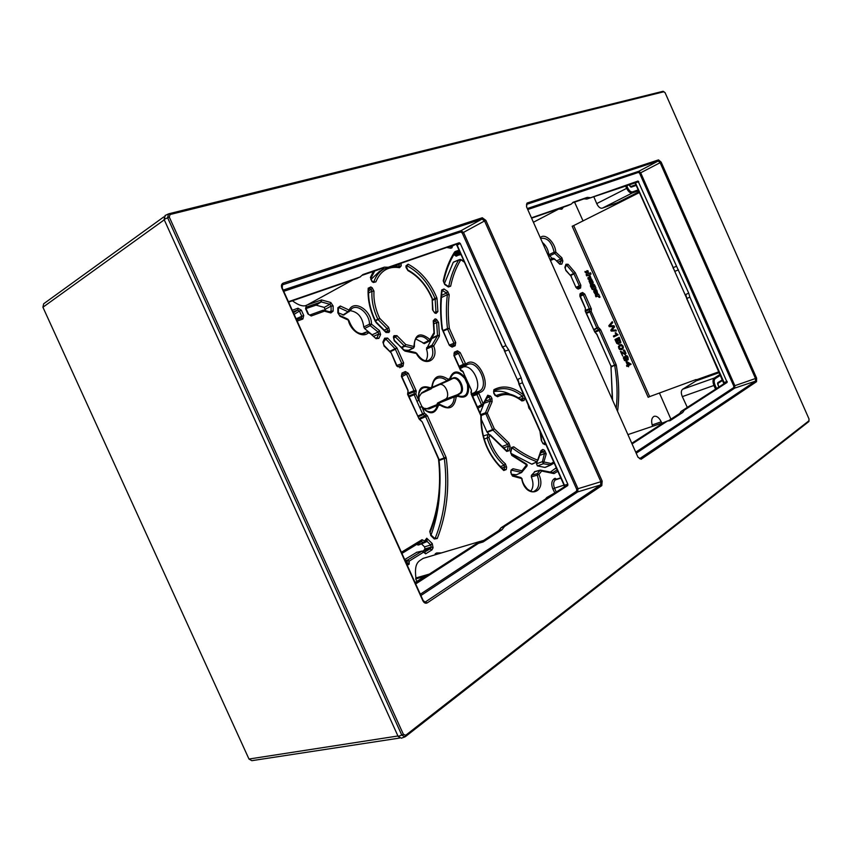 <?xml version="1.0" encoding="UTF-8"?>
<svg xmlns="http://www.w3.org/2000/svg" width="852" height="852" viewBox="0 0 852 852"><rect width="100%" height="100%" fill="white"/><g stroke="black" fill="none" stroke-linecap="round" stroke-linejoin="round"><path stroke-width="1.28" d="M399.556 738.066L251.809 760.676L248.976 759.036L42.919 307.231L43.676 303.77L163.84 216.866M165.331 215.45L164.085 219.422L398.129 736.416L401.324 738.194L404.807 736.937M641.077 459.249L637.988 457.236L526.557 206.866L527.068 203.053L658.532 159.888L661.173 162.157L756.597 378.118L756.533 381.685L641.077 459.249L637.924 457.098M427.267 602.875C425.563 603.727 424.094 603.014 422.848 600.735L281.895 288.125C280.99 285.665 281.394 284.004 283.12 283.162L482.296 217.75L485.874 220.38L602.172 481.124L601.789 485.64L427.267 602.875L425.084 602.257M170.07 214.534L663.921 91.75L663.112 91.281L169.005 213.735L170.07 214.534L169.282 217.068L403.379 734.307L401.771 735.095L404.977 736.873L808.718 421.665M168.515 213.895L167.62 217.761L401.771 735.095L398.129 736.416M526.557 206.866L526.621 204.374L658.213 161.007L660.098 162.625L755.543 378.607L755.5 381.153L639.543 458.717M632.216 443.849L667.489 421.026L664.752 422.07M680.929 411.559L679.598 413.699L681.174 411.378L684.284 410.163L682.729 412.485L670.034 420.707L667.489 421.026M684.284 410.163L727.15 382.42L689.875 297.103L686.914 298.477L685.743 294.494L688.704 293.109L689.875 297.103M688.704 293.109L638.042 181.039L586.943 199.017L584.216 198.772L572.768 202.797M568.422 205.364L571.394 204.033L573.045 202.275L587.284 197.376L589.989 197.621M571.17 204.118L531.605 217.782M527.473 208.474L638.819 171.273L640.715 172.86L734.807 385.573L734.743 388.097L636.348 453.126M685.679 296.049L674.188 270.084M668.713 420.59L679.417 413.657M381.025 268.817L362.494 275.196M517.899 380.929L504.096 350.055M481.167 542.021L498.601 530.732M475.554 544.226L415.318 583.13L476.95 543.523M498.814 530.615L502.084 529.656L483.073 541.989L475.64 544.151L480.24 542.298M498.708 530.86L501.168 527.676L564.365 486.854L564.514 485.374L519.283 384.167L517.973 379.3L518.953 384.273L522.478 382.697L521.168 377.83L517.973 379.3M518.378 381.994L517.814 380.429M521.168 377.83L508.676 349.842L505.374 351.088L502.318 347.052L457.151 245.12L455.958 244.279L385.04 268.785L381.089 268.71L384.966 268.817L388.278 267.251L384.337 267.166L381.089 268.71M505.374 351.088L502.637 346.913L505.928 345.667L508.676 349.842M384.337 267.166L362.952 274.514L360.002 277.017L288.434 301.714M357.094 278.402L288.604 302.109M500.933 527.846L504.533 526.472L502.084 529.656M504.533 526.472L567.741 485.565L567.869 484.287L522.478 382.697M505.928 345.667L460.282 243.48L459.249 242.756L388.278 267.251M415.691 583.95L479.367 542.756M283.737 291.32L460.74 231.978L462.274 233.075L576.708 489.304L577.997 488.718L577.688 491.902L420.909 595.527M460.74 231.978L461.017 230.679L463.573 232.511L577.997 488.718L600.873 481.721L600.607 484.948L577.688 491.902L576.527 491.221L420.324 594.227M283.12 283.162L282.885 284.706L481.998 219.081L484.554 220.956L462.274 233.075M587.284 197.376L584.216 198.772M571.394 204.033L531.744 218.091L567.826 205.63M672.984 267.677L673.868 269.349M675.38 271.085L678.437 269.903M685.998 296.762L685.743 294.494M679.598 413.699L682.729 412.485M404.263 350.129L408.523 350.3M424.477 343.484L415.755 338.958M432.166 337.935L426.479 349.054L431.826 346.615L431.943 345.294L433.679 345.965L439.291 336.359L437.481 335.432L439.419 335.305L439.291 336.359M425.787 360.726C427.8 357.67 428.034 353.782 426.479 349.054M383.73 269.094L379.523 271.319L370.865 279.605M338.361 313.408L338.414 308.2L339.341 307.774L338.414 308.392L337.882 307.774L340.299 306.006L349.096 310.064L349.512 311.108L343.761 315.038L338.361 312.833M372.803 335.368L364.528 328.499L363.772 326.987C362.462 317.104 357.797 311.651 349.789 310.629M325.411 310.607L324.239 307.402L316.039 305.144L305.985 308.562M441.027 305.378L441.485 296.251M444.361 283.705L453.253 262.331L458.919 259.807M459.878 252.075L454.755 255.099L453.786 254.791M454.755 255.099L455.596 255.898L460.325 253.076M460.985 254.535L455.596 255.898M552.16 258.475L548.794 254.748C548.283 249.87 546.249 245.845 542.681 242.671M509.954 394.188C504.267 391.345 498.803 390.514 493.574 391.707M423.242 551.02L424.988 548.954L424.562 546.856L421.42 543.832M404.689 559.572L416.809 552.266M424.051 542.745L418.492 545.035L416.713 544.407M465.373 365.859L460.144 368.639M473.787 392.964C483.372 388.31 473.744 364.219 463.382 366.924M471.39 393.752L477.12 391.877M480.07 413.135L484.671 401.75M489.08 434.413L486.918 431.9L481.135 418.982M500.688 445.564L502.19 446.927M510.785 453.307L531.712 464.148L532.468 463.839M550.573 465.117L544.95 467.418L537.399 465.906L536.494 463.818L537.154 461.944M550.158 472.221L556.26 467.748M530.775 491.199C533.48 487.568 533.661 482.796 531.339 476.907L531.424 475.341L535.024 471.603M511.285 474.266L516.408 474.766L521.743 472.445L521.946 470.815L526.611 464.809L511.732 455.373L510.742 452.476M420.387 420.217L418.683 418.034M431.048 535.056C436.245 520.689 439.131 505.311 439.717 488.931M408.183 393.038L413.997 390.706L414.147 391.76L408.332 394.071L407.991 392.623M408.332 394.071L408.225 394.764M446.714 247.474L450.729 248.23L452.007 247.783L452.369 246.111L455.415 244.471M583.056 220.977L574.589 202.169M670.897 419.173L659.437 393.017M560.754 477.802L556.537 479.165L555.046 478.281L553.885 479.016C551.489 481.071 551.137 484.383 552.841 488.942L554.865 492.967M545.397 499.091L546.782 497.515L555.887 492.307M441.442 552.895L436.629 552.959L435.159 553.875L435.532 554.695M558.678 209.07L561.841 209.187L563.47 207.132M661.844 423.188L661.227 421.804C659.118 417.597 656.754 415.776 654.112 416.319C651.492 417.842 650.971 421.176 652.568 426.309M383.911 345.252L382.921 342.078L384.646 338.212L387.596 338.063L396.925 347.893L395.051 348.756L395.381 349.267L396.925 347.893L403.624 362.824L403.017 366.222L401.526 365.327L401.835 363.634L403.624 362.824M398.129 366.818L396.638 365.881L398.161 366.85L401.526 365.327L397.777 366.722M296.113 318.765L303.727 315.485L302.907 319.01L301.438 318.073L301.8 316.326L299.446 311.087L301.374 310.245L298.04 308.2L297.774 310.064L299.446 311.087L294.121 314.356M347.03 318.755L339.714 315.442L340.001 316.284L337.829 312.812L339.533 315.368M364.528 328.499L370.237 325.688L371.472 324.122L379.459 330.576L380.61 334.506L378.863 338.372L376.03 338.681L369.299 332.631L376.03 338.681M306.39 305.25L321.492 299.915L330.8 302.503L333.175 306.049L333.121 311.097L330.864 312.961L324.452 311.161L311.225 315.975L307.934 313.962L305.58 308.743L306.39 305.25L305.889 307.231L321.257 301.896L321.492 299.915L320.757 301.906L315.538 305.165M565.76 270.041L564.908 267.336L565.952 264.258L568.082 264.269L575.292 272.757L573.758 273.46L575.292 272.757L580.862 285.282L580.574 288.029L578.199 289.073L575.963 287.433L571.202 276.74L575.963 287.433M441.56 295.399L446.586 292.96L447.651 291.437L449.228 294.824C447.918 305.304 447.96 316.486 449.345 328.371L455.682 342.536L455.17 345.742L452.092 347.094L449.345 345.326L442.476 329.202M442.082 290.681L441.698 289.946L444.009 288.977L442.039 291.065M448.056 286.24L450.644 286.208L448.386 286.996L444.755 284.525L443.583 281.799M549.412 256.015L554.748 253.438L555.781 252.139L561.841 257.773L562.863 261.042L561.809 264.12L559.785 264.226L554.641 259.051L559.785 264.226M425.947 541.371L426.735 538.23L432.23 543.544L433.082 547.74L431.975 549.881L430.345 548.72L424.605 552.053M487.237 432.39L492.935 430.068L507.717 444.403L508.325 446.182L510.146 446.554L508.932 442.987L507.717 444.403L501.86 446.544M484.618 403.092L490.443 401.015L492.115 401.697L491.923 398.395L490.592 396.137L487.727 395.232L483.159 403.88L477.312 406.968M453.935 354.123L457.109 352.451L457.449 350.811L460.176 352.568L458.472 353.335L457.109 352.451L454.041 353.836L454.372 352.185L454.041 353.836M408.044 390.866L401.398 376.477L402.016 373.048L405.403 371.536L408.353 373.346L416.298 391.047L413.997 390.706L406.553 374.156L408.353 373.346M430.643 534.662L429.759 531.467C438.482 509.464 441.4 485.342 438.514 459.1L422.209 421.889L419.322 419.248M434.254 538.176L434.307 538.975L437.268 538.496L435.34 537.932L434.69 538.496M418.14 416.841L423.167 414.626L424.413 413.103L427.427 415.819L445.979 457.141L444.19 457.961L444.361 458.546L439.078 460.485M490.145 434.818L488.91 437.438C492.349 448.461 497.834 457.268 505.385 463.829L506.631 467.194L506.258 469.527L503.777 470.517C488.196 456.054 480.56 437.779 480.858 415.669L471.177 394.082L471.444 390.674M510.146 446.554L509.123 450.697L506.727 451.432L506.535 450.687M524.896 397.575L524.033 400.525L521.882 400.93C513.181 394.199 505.076 392.804 497.568 396.744L495.268 395.211M495.097 395.52L493.766 393.283L493.926 389.673C503.117 384.827 513.01 386.574 523.597 394.934L523.799 395.115M545.962 444.691L543.054 443.785L541.712 441.176M530.626 410.398L528.826 407.98L528.102 404.732M511.679 448.642L513.713 446.778L511.434 447.577L511.754 448.344M552.916 472.604L554.034 473.605L541.691 471.049L540.36 470.102L541.691 471.049L538.901 474.415L537.324 473.616L537.229 475.15L538.901 474.415C547.548 493.798 525.311 499.602 521.658 478.547L512.446 476.055L510.71 472.37L511.072 470.048L513.021 468.738L512.052 470.315L521.743 472.445M540.456 455.117L544.439 453.637L546.228 453.903L544.566 450.335L542.809 449.451L540.945 450.633L537.079 461.784L531.712 464.148M593.929 330.15L598.328 327.381L600.639 329.756L616.06 364.454L611.172 366.978M585.345 308.328L579.903 296.304L580.191 293.546L582.566 292.492L584.781 294.121L591.384 308.967L589.488 308.669L585.42 310.33M612.258 321.673L608.807 325.688L609.233 326.667L613.525 326.657L610.788 330.161L611.203 331.077L616.358 330.917L615.932 329.958L611.853 330.193L614.569 326.88L614.058 325.741L609.872 325.752L612.684 322.642L612.258 321.673L609.105 325.56L609.542 326.54L613.823 326.529L611.097 330.033L611.502 330.949L616.358 330.917M615.921 332.621L615.144 332.983L616.518 334.453L613.408 336.039L613.802 336.934L618.094 334.761L615.442 332.855L616.816 334.325L613.706 335.922L614.1 336.806M619.223 337.349L615.25 339.394L617.061 343.271L618.829 344.24L619.18 342.387L620.426 342.973L620.863 342.397L619.223 337.349L614.952 339.522L616.752 343.399L618.68 344.304M619.287 342.909L620.362 342.994M620.245 344.687L618.456 346.455L618.776 348.308L619.585 349.501L621.64 349.693M621.726 352.664L625.357 354.57M623.44 349.959L623.483 351.013L625.208 351.876L625.08 353.623L620.544 351.29L622.663 356.061L621.555 352.281L624.974 354.581L626.028 353.495L624.591 350.204L623.44 349.959L623.792 350.896M623.632 350.96L624.899 352.004L624.921 353.655M620.426 351.343L622.663 356.061M624.058 356.658L623.973 359.214L625.9 360.992L628.201 359.736L628.03 357.137L626.955 355.721L625.709 355.593L625.368 358.426L626.646 359.863L625.911 360.108L624.388 359.012L624.058 356.658L623.313 357.808L624.527 360.588L626.667 360.886M625.4 355.721L625.059 358.543L626.22 360.055M626.827 361.567L626.082 361.93L627.466 365.061L626.529 365.572L626.923 366.466L628.169 365.827L628.606 366.797L628.606 365.583L631.14 364.177L626.827 361.567L627.775 364.933L626.838 365.455L627.232 366.339M627.881 365.977L628.606 366.797M591.107 284.014L593.269 282.47L591.437 278.87L590.447 279.009L590.915 280.063M590.745 278.87L592.129 282.033L590.681 279.712L589.201 279.264L589.062 281.362L590.138 282.97M589.52 282.268L590.436 282.832L589.872 283.088L590.543 284.6L592.917 283.205M586.421 274.504L586.985 275.771L588.679 275.036L589.797 275.792L589.903 276.847L587.88 277.784L588.434 279.051L590.851 277.709L589.648 274.621L591.075 274.014L590.511 272.747L586.123 274.642L586.687 275.91L588.934 275.249L589.499 277.081M587.88 277.784L588.136 279.19L590.415 278.189M589.659 274.632L591.075 274.014M586.953 270.595L587.497 272.629L588.349 272.257L587.976 270.723L586.9 271.181L588.05 272.395M585.015 271.437L586.155 273.194L586.325 271.415L584.951 272.012L586.41 273.087M592.3 284.046L591.458 285.846M591.522 286.208L592.726 288.285M590.968 284.834L590.361 285.867L592.289 289.584L596.017 288.221L594.93 285.686L594.068 284.376L592.438 283.972L591.821 284.738L592.619 288.338L590.968 284.834L591.671 288.413L593.173 289.499M594.792 289.318L593.951 290.617L594.621 293.067L596.57 294.536L595.239 292.822L595.122 290.628L596.826 294.409L597.71 293.61L596.837 290.138L595.708 289.254L593.865 289.978L593.769 291.885L595.378 294.43L596.858 294.398M594.888 290.851L595.942 293.237M598.636 294.142L595.431 295.601L595.985 296.837L597.902 295.963L599.275 297.454L600 297.124L598.636 294.142L595.729 295.463L596.283 296.698M597.646 296.081L599.275 297.454M618.882 338.691L619.787 342.099M617.221 339.554L618.179 343.313M620.661 345.582L622.407 346.381L622.535 347.584L621.193 348.798M626.039 356.541L627.381 357.584L627.136 359.427M627.36 362.771L629.671 363.836L628.201 364.656M589.967 280.521L591.32 282.449M592.885 285.239L593.769 285.665L593.951 287.742M595.793 290.607L596.73 292.737M636.412 185.331L631.172 187.163L629.021 184.479M718.726 387.106L717.746 382.729L722.443 379.726M625.464 185.704L626.614 188.303C628.361 191.732 630.246 193.287 632.291 192.967L638.766 190.656M720.078 374.379L714.242 378.064C712.698 379.481 712.602 381.984 713.965 385.573L715.552 389.151M415.073 582.576L424.637 576.389L415.701 578.966L415.925 577.965C413.944 562.182 419.046 561.244 423.156 558.379L423.966 558.145M415.925 577.965L429.27 574.11M435.745 554.631L435.159 553.875M308.328 304.334L307.86 304.59C304.388 307.167 299.254 305.9 292.449 300.788M449.281 246.59L451.091 246.547L454.191 244.897M639.564 192.456L618.009 203.34L617.285 202.744L602.311 208.165C600.245 208.57 598.381 207.047 596.719 203.596L593.769 196.663M618.009 203.34L573.673 225.588L649.65 396.617L696.073 379.534L696.201 380.833L682.622 389.247L714.242 378.064L715.254 378.586C713.912 379.811 713.838 381.973 715.02 385.083L716.543 388.523M687.308 407.405L682.335 396.627C680.897 393.091 681.004 390.631 682.622 389.247M649.65 396.617L648.17 397.298L572.171 226.249L573.673 225.588M556.537 479.165L555.387 479.889C553.395 481.604 553.097 484.373 554.524 488.164L564.024 485.129M439.312 553.523L438.631 553.768M424.53 576.474L426.479 575.909M416.873 581.415L415.701 578.966M401.793 347.701L404.828 346.285L404.338 345.955L405.776 344.549L414.423 346.626M408.268 350.502L413.614 348.031L413.976 346.306C414.871 333.963 420.196 331.684 429.951 339.501L433.998 332.653L433.242 320.757L435.095 318.872L436.426 319.298L438.588 322.45L439.419 335.305M429.813 341.024L428.471 340.779L429.951 339.501L429.813 341.024M416.617 353.239L416.351 353.484C423.849 368.117 439.621 360.918 433.679 345.965L431.826 346.615C433.817 353.292 432.784 357.861 428.716 360.321C424.978 361.887 420.952 359.533 416.639 353.26L415.318 352.515M432.241 298.53L431.804 298.083C426.245 285.409 418.3 276.261 407.959 270.616L406.053 267.517L405.957 265.845L408.151 264.195L407.16 265.856C419.386 272.512 428.673 283.365 434.999 298.424L432.315 299.734M375.583 321.055L379.672 318.328L388.672 327.36L389.577 331.194L388.906 332.482L385.988 332.482L376.179 322.674L375.785 321.46L376.179 322.674M390.227 351.759L395.381 349.267L401.835 363.634L396.872 365.487M376.201 338.18L376.978 337.893L375.966 337.999M372.313 334.719L378.139 332.067L378.714 334.027L380.61 334.506M384.422 340.555L387.596 338.063M389.801 351.29L395.051 348.756L386.212 339.469L384.955 339.352M379.459 330.576L378.139 332.067L370.237 325.688L369.48 324.197L371.472 324.122C371.781 310.426 354.059 299.084 349.096 310.064L348.063 311.779L342.909 315.016M378.863 338.372L376.978 337.893L378.714 334.027L373.868 336.242M362.015 333.782L366.754 331.918L368.479 332.663L368.298 331.897M347.989 319.255L348.298 320.096L340.001 316.284M349.533 310.905L352.164 308.339L348.915 311.8L348.063 311.779L339.341 307.774L340.299 306.006M324.239 307.402L329.937 304.313L331.13 306.081L333.175 306.049M316.039 305.144L321.257 301.896L329.937 304.313L330.8 302.503M363.772 326.987L369.48 324.197C369.63 314.335 358.66 304.185 352.164 308.339L351.738 308.594M333.121 311.097L331.066 311.14L330.491 312.077M329.479 311.768L331.066 311.14L331.13 306.081L325.432 309.169M330.267 312.013L330.864 312.961M309.713 315.07L307.934 313.962M311.225 315.975L309.766 315.048L323.004 310.245L309.798 315.038M305.58 308.743L305.9 307.231M301.395 318.084L296.592 319.82L301.395 318.084M417.704 544.95L423.401 542.628L424.615 540.988L422.017 539.699L421.112 541.712L401.931 553.427L419.514 542.692M401.398 552.266L422.017 539.699L421.761 541.765L423.401 542.628L424.392 542.586L424.615 540.988L426.735 538.23L427.129 541.467L426.245 540.839L425.925 541.467L425.68 540.349M424.477 542.532L425.925 541.467M432.23 543.544L430.761 544.971L431.187 547.069L433.082 547.74M424.786 552.192L425.659 553.832L431.975 549.881L430.015 549.082L424.019 550.541M423.125 551.148L422.123 551.042L425.659 553.832L423.657 551.287L423.7 552.096L409.184 561.138L409.173 564.13L408.14 563.002L406.17 562.831M423.487 551.148L416.511 552.298M416.33 552.384L422.123 551.042L407.597 560.062L409.184 561.138L407.096 561.01L406.553 563.694L409.173 564.13L407.288 565.313M405.509 561.383L407.096 561.01L407.597 560.062L405.179 560.648M424.988 548.954L431.187 547.069L430.345 548.72L424.349 550.179M434.243 538.155L435.34 537.932C444.84 513.735 447.843 487.28 444.361 458.546L446.31 458.312C449.845 487.323 446.831 514.054 437.268 538.496M424.562 546.856L430.761 544.971L427.129 541.467L421.506 543.917M430.079 532.447L430.771 534.79L434.765 538.475M438.95 459.356L438.94 459.26C441.868 485.683 438.94 510.018 430.153 532.266L429.759 531.467M421.697 421.271L419.014 418.779M408.023 394.071L408.065 390.695L407.575 394.252L419.077 418.928L408.161 394.625M401.398 376.477L402.016 373.048M401.622 374.805L405.083 373.251L406.553 374.156L401.888 376.637M405.403 371.536L405.083 373.251L401.526 375.146M415.084 391.419L416.298 391.047L415.851 394.039L413.88 393.954L414.977 390.631M409.152 396.819L415.851 394.039L418.715 400.408L416.916 401.217L422.624 413.923L425.638 416.628L427.427 415.819M421.9 406.51L423.87 408.257L429.067 408.917L437.289 405.435C435.532 411.814 431.73 413.486 425.872 410.472L421.772 406.329L419.141 400.472L418.822 393.912C420.568 387.809 424.221 386.084 429.802 388.746L430.217 387.767C421.357 384.689 417.523 388.906 418.715 400.408L416.916 401.217L413.88 393.954L408.79 396.031M421.346 393.4L431.432 388.714L431.783 387.032L421.804 392.751L419.024 396.862L418.822 393.912L419.141 400.504L421.783 406.372L425.872 410.472L423.87 408.257L428.002 408.917L436.757 404.87L438.29 405.765C434.861 414.764 429.28 415.084 421.559 406.734L419.759 407.544L421.772 406.329L424.413 413.103L417.789 416.064M426.064 414.221L424.956 415.829L419.259 418.396M439.014 459.856L444.19 457.961L425.638 416.628L419.93 419.184M429.845 389.46L421.335 393.411L419.024 396.862L418.918 399.524M432.23 387.287L446.959 380.727L448.227 379.268C439.078 373.453 433.593 376.041 431.783 387.032L432.22 387.543M447.875 380.929L449.387 380.216L449.75 378.554L448.227 379.268L447.854 380.94L449.366 380.226L449.75 378.554C453.04 370.013 458.312 369.8 465.575 377.915L465.852 377.766M447.843 380.95L432.156 387.905L447.822 380.95L446.959 380.727C443.381 377.841 439.994 377.085 436.788 378.469C434.147 379.63 432.635 382.612 432.23 387.394L429.866 389.46M450.026 379.758L452.327 378.746L449.515 380.141M471.241 392.751L471.337 389.992L468.334 384.092L467.407 384.252C468.611 394.444 465.309 398.193 457.503 395.498L459.867 393.794C466.513 390.962 459.239 374.646 452.827 378.096L450.25 378.661C453.456 371.184 458.323 371.131 464.841 378.522L465.927 377.958M452.327 378.746L452.401 378.714C458.525 375.572 465.341 391.036 459.026 393.699L454.233 396.936C454.02 401.942 452.21 405.19 448.802 406.692C448.578 408.108 445.585 407.341 439.845 404.37L439.845 404.998C449.11 410.632 454.553 407.948 456.161 396.957L454.233 396.936L437.129 403.837L437.577 403.007L454.638 396.095L456.161 396.957L457.662 396.223L457.503 395.498L456.15 395.349L457.662 396.223C466.076 399.119 469.633 395.072 468.334 384.092L467.407 384.252L464.841 378.522L465.575 377.915L463.147 371.706M462.689 371.152L468.515 383.751M468.621 383.943L471.337 389.992M453.86 355.422L460.538 370.311L460.549 369.544L462.817 371.259L462.86 371.855L460.538 370.311L460.9 369.906M454.159 355.284L460.453 369.342M441.698 289.946C440.122 302.066 440.218 315.059 441.986 328.904L449.345 345.326M442.348 328.797L442.348 328.787C440.644 315.155 440.559 302.385 442.113 290.489L446.586 292.96L447.375 294.654L449.228 294.824M452.092 347.094L449.643 345.198M455.682 342.536L453.978 343.292L453.722 344.9L455.17 345.742M459.441 367.084L463.903 365.007L465.107 363.57L459.1 366.328M459.878 368.043L465.82 364.187L465.831 365.572L467.034 364.752C478.089 358.522 490.56 387.767 478.462 391.515L477.525 391.782M478.142 391.622L477.195 391.845L478.59 392.74C494.692 390.397 477.961 352.962 465.82 364.187L460.176 352.568M471.699 394.444L478.59 392.74L483.499 404.625L482.85 405.467L481.455 404.657L476.896 394.465L478.59 393.699L476.715 393.645L476.896 394.465L472.477 396.18M487.781 396.521L487.727 395.232M523.597 394.934L522.446 396.318L518.389 397.873M545.131 442.848L543.352 443.306M536.494 463.818L542.436 461.646L551.106 463.541L553.672 461.965M472.136 395.424L476.715 393.645L477.195 391.845L471.444 393.73M480.72 414.573L485.448 412.826L492.616 429.578L494.32 428.801L508.932 442.987M497.568 396.744L495.97 395.935M505.385 463.829L504.15 465.245L500.209 466.662M484.863 401.335L490.347 399.364L490.443 401.015L485.448 412.826L487.291 413.124L494.32 428.801L492.935 430.068L492.616 429.578L486.918 431.9M486.46 398.427L489.016 397.107L490.347 399.364L491.923 398.395M477.876 408.236L482.85 405.467L487.887 396.382L489.016 397.107L490.592 396.137M521.882 400.93L521.818 400.344C514.044 394.167 506.397 392.261 498.878 394.604L495.992 395.946L493.947 392.964M493.766 393.283L493.691 391.196M493.926 389.673L493.681 391.206L495.012 390.493C503.66 386.744 512.798 388.682 522.446 396.318L523.021 398.203L520.359 399.215M524.757 398.683L523.021 398.203L522.308 400.046L524.033 400.525M530.008 409.003L528.357 405.605M544.843 442.199L544.332 443.796M544.811 444.659L542.586 442.923M543.054 443.785L541.712 441.08L540.541 432.56M532.159 464.138L537.079 461.784C528.9 458.834 520.721 454.318 512.553 448.227L511.828 448.077L510.774 452.305L511.498 454.595M544.95 467.418L550.36 465.128L551.106 463.541L550.839 464.99L554.119 462.977L550.914 464.926M537.399 465.906L543.363 463.722L550.839 464.99L545.248 467.386M511.732 455.373L511.647 454.702L526.536 464.116L526.611 464.809M540.988 452.827L543.608 451.848L541.286 451.102L537.963 460.218C529.88 457.29 521.797 452.817 513.713 446.778M542.809 449.451L541.84 450.974L540.945 450.633M546.228 453.903L543.363 463.722L542.436 461.646L544.439 453.637L543.608 451.848L544.566 450.335M597.092 334.431L594.866 332.142M596.741 333.973L610.724 365.593L596.911 334.538L594.664 331.811M585.484 311.023L585.345 308.2L585.228 311.118L594.717 331.918L585.59 311.406M565.121 268.21L564.908 267.336M565.952 264.258L566.921 265.451L568.082 264.269M565.845 266.08L566.921 265.451L573.758 273.46L570.212 275.153M556.644 260.861L560.744 259.019L561.255 260.648L562.863 261.042M570.542 275.558L574.014 273.897L579.381 285.952L579.232 287.316L580.574 288.029M580.862 285.282L576.09 287.199M578.199 289.073L576.932 288.338L579.232 287.316L576.793 288.242M582.566 292.492L582.193 293.961L583.311 294.781L589.648 309.542L585.516 311.214M589.648 309.542L591.384 308.967L591.203 311.385L589.563 311.321L589.648 309.542M580.18 296.411L584.781 294.121M586.474 313.387L591.203 311.385L598.328 327.381L596.847 328.052L599.158 330.427L600.639 329.756M593.642 329.49L596.847 328.052L589.563 311.321L586.176 312.716M599.574 328.382L598.626 329.735L594.568 331.588M616.273 408.012C617.7 394.582 617.189 380.45 614.739 365.615L616.358 365.433C619.01 381.462 619.425 396.659 617.604 410.994M611.097 366.466L614.59 365.125L599.158 330.427L595.015 332.301M579.871 295.186L582.193 293.961L579.882 294.994L580.191 293.546M561.841 257.773L560.744 259.019L554.748 253.438L554.13 252.192L555.781 252.139C555.355 242.596 544.95 232.639 540.413 237.559M561.809 264.12L560.009 264.003M559.817 263.864L561.255 260.648L557.996 262.118M550.104 259.338L552.554 258.369L554.056 258.965L553.875 258.412M548.794 254.748L554.13 252.192C551.83 242.181 547.474 237.58 541.063 238.368L540.828 238.507M461.102 259.594L463.509 261.713L462.732 260.723L463.605 260.403L462.625 260.659M464.095 261.5L461.22 259.679L459.931 259.434L461.283 260.211L460.378 260.542L458.685 260.02L460.378 260.542C455.969 267.805 452.721 276.357 450.644 286.208M459.058 259.753L453.52 262.096M453.253 262.331L458.685 260.02C454.222 267.347 450.932 275.995 448.823 285.952L448.386 286.996M441.762 297.369L447.375 294.654C446.054 305.24 446.086 316.55 447.481 328.563L443.072 330.523M448.141 286.293L444.51 283.833M444.755 284.525L443.626 281.597C446.011 270.499 449.75 260.989 454.861 253.076L454.744 253.246M458.589 250.318L455.17 251.521L454.776 253.204L459.026 250.158M455.309 252.043L454.776 253.214M459.505 251.233L459.004 251.702L459.824 251.947M454.84 253.172L459.004 251.702L453.839 254.78M534.364 471.838L540.051 470.336L537.324 473.616L531.424 475.341M520.678 477.535L521.999 478.622C522.34 482.094 524.204 485.64 527.59 489.25C531.084 491.593 533.245 492.275 534.066 491.316C538.954 488.675 540.008 483.286 537.229 475.15L531.339 476.907M512.446 476.055L512.137 475.214L520.891 477.546L522.01 478.686M509.123 450.697L506.684 450.804L490.326 434.978M506.386 450.559L507.302 450.325L508.325 446.182L503.372 447.982M484.138 439.057L487.11 437.96C490.656 449.366 496.333 458.461 504.15 465.245L504.767 466.928L501.636 468.046M506.631 467.194L504.767 466.928L503.883 469.963M506.258 469.527L503.308 469.516M503.777 470.517L503.873 469.963M503.734 469.878C488.452 455.713 480.954 437.779 481.252 416.074L481.242 416.223M481.135 415.51L470.868 392.058M511.072 470.048L511.062 472.998M510.71 472.37L511.935 475.118M437.129 403.837L437.076 404.593M439.089 404.167L439.717 404.263M439.845 404.998L438.311 404.104L436.757 404.87L438.29 405.765L439.845 404.998M425.819 409.088L438.354 404.093L425.819 409.088M439.962 384.444C446.022 383.549 450.772 396.989 445.202 399.279L437.577 403.007M383.24 343.207L382.921 342.078M384.646 338.212L385.093 339.107L383.325 343.015L384.007 345.348L391.057 352.664L396.638 365.881M617.977 339.16L619.18 338.542L619.99 342.046L617.977 339.16M616.145 340.108L617.508 339.405L618.392 343.26L616.145 340.108M620.054 344.772L618.765 346.338L619.074 348.191L619.894 349.373L621.822 349.618L623.387 348.053L623.11 346.061L621.3 344.442L619.755 344.9M620.458 345.688L621.992 345.443L622.706 346.263L622.844 347.456L621.385 348.734L619.479 347.978L619.34 346.785L620.458 345.688M627.391 359.331L625.89 358.404L626.177 356.466L627.679 357.467L627.189 359.416M628.222 364.699L627.21 362.441L629.979 363.719L628.222 364.699M590.17 282.949L590.841 284.462M589.073 279.349L589.818 282.129M591.373 280.244L592.129 282.033M591.299 281.788L591.618 282.31L590.585 282.214L590.095 280.393L591 281.927M594.068 285.526L594.185 287.635L592.555 285.963L593.024 285.164L593.769 285.665M596.805 292.886L595.718 290.436L596.56 290.83L596.805 292.886M397.937 735.99L248.976 759.036M164.266 219.827L42.919 307.231M169.09 213.724L495.3 132.88M663.921 91.75L665.284 92.889L663.112 91.281L495.523 132.827M665.178 92.9L809.027 418.982L665.22 92.974M809.027 418.982L808.889 421.57L808.974 418.875M809.038 420.718L405.722 735.265L404.977 736.873M403.379 734.307L405.722 735.265M671.504 528.826L405.754 736.352M169.282 217.068L164.085 219.422M637.988 457.236L526.589 206.94M527.068 203.053L526.525 204.459M658.532 159.888L658.213 161.007L638.819 171.273L638.521 172.381L639.65 173.329L733.764 386.062L733.721 387.575L635.89 452.082M661.173 162.157L639.65 173.329M756.597 378.118L733.764 386.062M756.533 381.685L755.5 381.153L734.743 388.097L733.721 387.575M527.91 209.464L638.521 172.381M498.548 530.839L501.04 527.75L564.226 486.918L567.741 485.565M564.322 485.267L567.869 484.287M502.52 346.956L456.864 245.323L460.282 243.48M455.841 244.322L459.249 242.756M384.902 268.838L455.895 244.311M356.402 278.689L360.002 277.017M576.708 489.304L576.527 491.221M283.183 290.095L461.017 230.679L481.998 219.081L482.296 217.75M601.789 485.64L600.607 484.948L424.935 602.236M485.874 220.38L484.554 220.956L600.873 481.721L602.172 481.124M586.794 199.07L638.042 181.039M584.035 198.889L586.879 199.048L638.798 181.678M635.656 183.318L673.24 267.571L676.286 266.388M727.182 381.408L724.093 382.505L686.648 298.551M723.806 382.505L724.062 383.677L727.15 382.42M723.859 383.805L681.046 411.452L723.944 383.741M664.006 422.475L631.928 443.189L664.091 422.4L667.936 420.792M404.327 350.161L394.274 340.789L393.368 336.945L394.029 335.667L396.925 335.656L405.776 344.549L404.828 346.285L413.305 348.085L407.948 350.566M404.849 351.077L416.351 353.484L415.488 352.515L403.923 349.842M368.682 288.892L368.202 288.2L370.854 286.943L372.292 287.88L373.996 291.246C373.464 300.085 375.359 309.106 379.672 318.328L378.224 319.745L387.223 328.776L384.305 330.193M368.202 288.2C367.478 299.127 369.896 310.266 375.444 321.63M400.983 263.279L401.228 265.835L399.567 267.688C388.32 266.005 380.429 270.734 375.881 281.874L373.378 282.491L371.951 281.554L370.748 278.647M373.293 271.479L370.375 277.582M437.065 298.871L435.138 298.999L434.999 298.424L436.799 297.721L437.065 298.871L437.885 311.555L436.054 313.419L434.712 312.993L432.55 309.83L432.134 298.03M436.799 297.721C430.281 282.225 420.728 271.053 408.151 264.195M383.911 345.869L391.26 352.994L396.989 365.732M399.62 367.713L403.017 366.222M297.167 321.097L302.907 319.01M303.727 315.485L301.374 310.245M292.268 310.245L298.04 308.2M337.882 307.774L337.829 312.812M369.31 333.26L368.479 332.663C362.899 338.702 350.523 331.119 348.298 320.096L347.201 318.85L347.414 319.638M565.803 270.478L571.202 276.357M447.651 291.437L444.009 288.977M454.606 251.979C449.419 260.052 445.617 269.722 443.221 280.958M554.684 259.498L554.056 258.965L550.594 260.446M481.146 415.531L487.291 413.124L492.115 401.697M457.449 350.811L454.372 352.185M430.697 535.461L434.307 538.975M445.979 457.141L446.31 458.312M506.727 451.432L490.326 435.553M541.371 440.857L539.944 431.229M510.423 451.72L511.434 447.577M513.021 468.738L521.946 470.815M557.815 471.241L554.034 473.605M616.06 364.454L616.358 365.433M612.311 399.109L610.99 365.806M720.483 375.274L715.254 378.586M626.571 185.331L627.679 187.834C629.181 190.805 630.821 192.158 632.599 191.881L638.393 189.815M482.733 540.999L479.804 541.499L476.3 543.789M627.679 187.834L596.719 203.596M632.599 191.881L632.291 192.967L602.311 208.165M715.02 385.083L682.335 396.627M663.996 422.464L661.823 423.87M450.729 248.23L451.091 246.547L452.369 246.111M630.352 186.652L636.114 184.65L630.363 186.652L631.172 187.163M717.746 382.729L717.597 383.624L722.72 380.354M717.629 383.592L722.72 380.333M719.301 372.612L696.201 380.833M718.928 371.781L696.233 379.875M639.213 191.657L617.285 202.744M553.885 479.016L555.387 479.889L560.882 478.1M552.841 488.942L554.524 488.164L556.26 492.062M483.212 540.69L482.072 541.031M436.629 552.959L437.832 554.013M661.227 421.804L652.131 424.956M394.295 336.87L394.029 335.667M393.368 336.945L393.635 338.137M394.295 340.193L394.274 340.789M393.773 337.871L395.477 337.062L394.401 336.668L393.73 337.956L394.38 340.278L403.923 350.438M401.409 347.318L404.338 345.955L395.477 337.062L396.925 335.656M423.135 343.25L428.471 340.779C424.956 336.945 421.474 335.677 418.012 336.987C415.35 338.074 414.157 341.258 414.413 346.519L413.614 348.031M435.095 318.872L433.668 321.044L434.371 333.494L430.122 340.768L424.253 343.654M433.668 320.842L435.574 321.002L436.426 319.298M438.588 322.45L436.65 322.578L435.574 321.002L433.711 321.875M433.849 323.898L436.65 322.578L437.481 335.432L432.198 337.882M432.092 338.425L437.417 335.954L431.943 345.294L426.607 347.733M436.054 313.419L435.138 298.999L432.347 300.362M437.885 311.555L434.68 312.29M406.415 266.25L407.16 265.856L405.957 265.845M383.751 269.083C379.3 271.692 376.03 275.835 373.943 281.522L373.314 281.852M368.543 292.981L371.973 291.203C371.419 300.33 373.368 309.67 377.841 319.202L375.285 320.458M407.575 269.839L407.959 270.616M406.415 266.335L407.735 269.914C418.343 275.728 426.469 285.1 432.124 298.008L432.976 310.266M434.105 312.109L435.436 312.535M432.55 309.83L434.712 312.993M397.937 266.655L401.228 265.835M399.567 267.688L398.906 266.814L399.183 264.269L395.158 266.388M401.143 264.141L399.13 263.928M371.728 280.819L371.951 281.554M373.378 282.491L373.155 281.746M374.763 270.968L370.822 278.444L371.866 280.904L373.581 281.948L375.881 281.874M391.622 266.516L398.789 266.793M389.577 331.194L387.681 330.693L387.223 328.776L388.672 327.36M385.743 331.63L387.681 330.693L387.01 331.971L388.906 332.482M376.211 322.088L385.999 331.897M370.854 286.943L369.683 288.594L368.692 288.7C367.968 299.372 370.332 310.288 375.785 321.46M368.66 289.126L369.683 288.594L371.121 289.52L372.292 287.88M373.996 291.246L371.973 291.203L371.121 289.52L368.575 290.841M369.172 332.525L366.988 331.769L364.624 333.313C358.085 334.857 352.803 330.491 348.766 320.203L348.787 320.299M330.501 312.077L323.962 310.234L323.004 310.245L324.452 311.161L323.494 310.234M292.96 311.779L297.774 310.064L293.407 312.759M407.81 563.758L408.14 563.002M422.209 421.889L438.823 458.866M421.335 393.411L421.804 392.751M452.401 378.714L452.827 378.096M450.378 346.146L453.722 344.9L450.644 346.253M449.536 344.964L453.978 343.292L447.641 329.138L443.306 331.055M454.276 355.54L458.472 353.335L463.403 364.337L465.501 365.806L460.165 368.628M465.895 365.497L466.896 364.826M493.713 391.185L495.012 390.493M557.197 469.846L552.799 472.583M555.909 468.643L556.58 468.462M590.457 309.244L590.34 308.594M554.535 258.965L552.714 258.252L550.232 259.626M449.345 328.371L447.481 328.563L447.641 329.138L449.345 328.371M456.438 256.164L460.602 253.683M522.169 471.827L526.11 467.077L525.162 467.482M525.194 467.46L526.525 465.501M490.283 434.914L488.1 434.499L487.11 437.96L488.91 437.438M428.226 408.822L429.067 408.917M459.867 393.794L445.202 399.279M168.43 213.937L164.979 215.567M564.269 486.897L564.162 485.438M564.152 485.406L518.964 384.284M456.853 245.301L455.916 244.3M360.46 276.836L288.604 302.119M425.233 602.268L423.135 600.479L282.257 288.04L282.438 284.93M674.411 270.414L634.857 182.466M685.594 295.665L723.902 383.762M479.804 541.499L423.156 558.379M352.781 279.946L307.86 304.59M630.267 186.684L629.138 184.437M718.832 387.042L717.544 383.666M663.761 422.549L628.084 434.552M483.638 540.424L481.199 541.137M457.226 548.23L439.355 553.512M560.275 208.239L533.565 222.17M361.855 333.782L366.988 331.769M308.36 313.845L306.017 308.626M418.492 545.035L425.659 541.819M407.938 390.099L401.739 376.318M452.348 378.735L450.016 379.864L450.25 378.661L449.387 380.216M498.878 394.604L495.619 395.669M610.905 365.476L612.577 399.705M571.404 276.666L565.824 270.116L565.174 268.05L566.186 265.068M576.847 288.37L576.154 287.348M585.239 307.785L579.807 295.037M550.083 259.285L552.714 258.252M553.14 472.626L540.36 470.102L534.673 471.603M526.621 464.233C527.495 464.936 527.324 465.884 526.11 467.077M488.1 434.499L483.265 435.968"/></g></svg>
